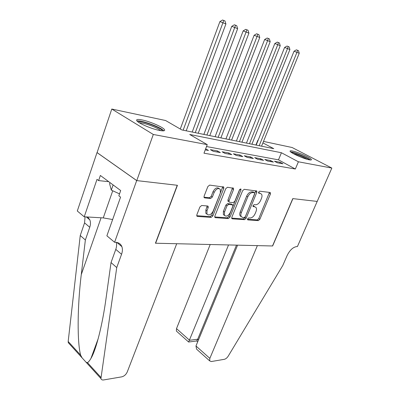 <?xml version="1.0" encoding="UTF-8"?>
<svg xmlns="http://www.w3.org/2000/svg" width="400" height="400" viewBox="0 0 400 400"><rect width="100%" height="100%" fill="white"/><g stroke="black" fill="none" stroke-linecap="round" stroke-linejoin="round"><path stroke-width="0.6" d="M247.575 218.86L247.56 219.725L247.87 219.9L258.32 220.615L259.86 219.295L270.425 194.005L270.435 192.68L270.065 192.465L259.71 191.205L258.595 192.135L258.59 193.075L260.235 193.395L261.505 194.13C262.18 195.165 262.17 196.575 261.475 198.36L260.585 200.51C259.25 203.255 257.57 204.68 255.535 204.77L254.17 204.635L253.055 205.575L253.045 206.475L254.71 206.77L256.04 207.535C256.67 208.54 256.655 209.895 255.985 211.605L255.105 213.73C253.785 216.45 252.1 217.88 250.065 218.015L248.69 217.915L247.575 218.86M142.045 119.93C149.89 121.465 163.08 127.15 164.495 129.63C165.235 130.915 163.6 131.19 159.58 130.455C151.89 129.055 138.175 123.18 136.785 120.71C136.02 119.355 137.775 119.095 142.045 119.93M292.4 151.015C297.82 152.035 310.845 157.84 311.39 159.505C311.625 160.025 310.915 160.13 309.26 159.82C303.96 158.895 290.57 152.93 290.105 151.31C289.86 150.755 290.625 150.66 292.4 151.015M201.7 205.49L199.905 206.95L196.84 214.81L196.825 216.065L197.43 216.44L211.14 217.38L212.875 215.95L223.785 188.445L223.78 187.075L209.655 185.1L207.855 186.55L204.09 196.205L204.09 197.535L204.665 197.895L210.585 198.49L212.355 197.05L214.21 192.34C216.235 188.735 218.27 187.745 220.31 189.375L220.325 193.015L213.135 211.17C211.05 214.815 208.99 215.79 206.955 214.085L206.99 210.685L208.185 207.65L208.195 206.355L207.63 206.005L201.7 205.49M263.5 141.405L292.13 147.515L331.84 168.075L317.2 201.425L292.79 198.61L272.51 245.975L155.625 243.23L177.435 185.29L136.765 180.6L153.3 134.47L111.785 109.04L165.595 120.52L181.85 129.925L273.765 148.67L262.9 142.89M331.84 168.075L298.405 161.785L281.43 152.75L189.72 134.48L207.255 144.625L153.3 134.47M207.255 144.625L203.975 153.195L295.34 169.015L298.405 161.785M231.83 217.3L231.81 218.545L232.3 218.83L244.52 219.67L246.115 218.315L256.79 192.38L256.795 191.035L244.27 189.32L242.615 190.69L231.83 217.3M228.305 218.56L215.37 217.67L214.83 217.345L214.85 216.09L225.745 188.68L227.475 187.275L233.515 188.24L233.515 189.605L229.085 200.65L229.08 201.965L229.57 202.26L233.19 202.61L234.865 201.225L239.46 189.84L240.945 189.07L240.945 190.02L229.97 217.165L228.305 218.56L227.2 217.82L214.705 216.95M277.28 162.775L282.935 163.79L280.13 162.255L274.465 161.23L277.28 162.775M267.58 161.04L273.44 162.09L270.62 160.535L264.75 159.475L267.58 161.04M257.52 159.24L263.6 160.33L260.765 158.755L254.68 157.655L257.52 159.24M247.085 157.375L253.395 158.5L250.545 156.905L244.23 155.765L247.085 157.375M236.25 155.435L242.8 156.605L239.945 154.99L233.385 153.8L236.25 155.435M224.99 153.42L231.8 154.64L228.93 152.995L222.12 151.765L224.99 153.42M213.285 151.325L220.365 152.59L217.49 150.925L210.405 149.645L213.285 151.325M295.34 169.015L278.485 159.85L206.52 146.55M205.655 148.81L208.47 150.465L205.245 149.885M136.765 180.6L97.085 152.595L111.785 109.04M255.91 145.03L257.855 140.205L258.135 140.26M258.105 140.335L257.855 140.205M278.485 159.85L281.43 152.75M280.13 162.255L279.73 163.215M270.62 160.535L270.215 161.515M260.765 158.755L260.36 159.75M250.545 156.905L250.14 157.92M239.945 154.99L239.53 156.02M228.93 152.995L228.515 154.05M217.49 150.925L217.07 152M254.9 206.8L253.595 206.075L254.71 206.77M252.945 206.01L253.595 206.075M260.35 193.415L259.105 192.715L260.235 193.395M258.48 192.64L259.105 192.715M247.475 219.235L257.22 219.91L258.765 218.59L269.455 192.395M231.685 218.13L243.415 218.95L245.015 217.6L255.81 190.73M244.225 217.59L245.345 216.64L254.725 193.82L254.73 192.88L252.97 192.54C250.88 192.59 249.15 194.035 247.78 196.865L241.345 212.62C240.7 214.295 240.68 215.635 241.28 216.64L242.745 217.485L244.225 217.59M253.595 192.195L254.44 192.715L253.595 192.195M241.335 216.72L240.17 215.915C239.57 214.91 239.59 213.57 240.235 211.9L246.65 196.165C248.015 193.335 249.745 191.9 251.84 191.85L253.305 192.025M228.405 201.53L227.95 201.24L227.955 199.925L232.51 187.89M227.2 217.82L228.86 216.43L239.83 189.265M224.535 211.995L224.49 215.38C226.405 216.905 228.355 215.935 230.33 212.455L232.82 206.28L232.835 204.98L228.73 204.36L227.04 205.755L224.535 211.995L223.42 211.26L223.375 214.64L224.515 215.42M232.395 204.7L231.225 203.97L232.35 204.695M223.42 211.26L225.915 205.025L227.605 203.63L231.225 203.97M207.03 214.2L205.835 213.32L205.87 209.925L207.195 205.97M219.095 188.545C217.025 187.065 215.02 188.085 213.065 191.605L214.21 192.34M203.965 197.19L209.45 197.745L211.22 196.31L213.065 191.605M196.71 215.695L210.03 216.62L211.76 215.195L222.77 186.7M261.565 146.18L299.245 53.27L294.035 51.215L256.19 145.085M294.035 51.215L296.4 49.84L297.57 50.29L296.945 52.35L259.185 145.695M297.57 50.29L298.49 50.665L299.245 53.27M291.455 152.5C293.82 152.04 308.01 157.845 309.37 159.84M307.24 159.325C302.86 156.78 298.22 154.88 293.32 153.62M310.35 159.98C307.76 157.545 294.215 152 290.665 151.92M138.095 121.935L138.9 121.65C143.28 120.86 162.58 128.44 162.31 130.84M160.625 130.64C158.165 127.835 143.245 122.335 139.53 122.88M109.99 182.61L109.6 183.72L111.315 190.125L119.52 193.88M113.125 184.935L111.315 190.125M163.76 130.815C161.43 127.455 141.825 120.13 137.235 120.925M210.205 244.515L176.51 328.625L189.58 340.285L197.7 339.22L198.48 339.905M228.54 244.945L188.62 342.02L176.38 331.055L176.51 328.625M317.24 201.43L292.925 198.625L272.645 245.98L257.365 245.62L209.85 358.365L209.625 360.84L211.25 361.55L224.335 359.315C225.78 358.96 227.075 357.895 228.225 356.13L282.805 265.455L287.22 255.34C289.95 249.935 293.2 247.005 296.965 246.55L297.42 246.56L317.205 201.41M237.58 245.155L195.97 345.985L209.85 358.365M177.165 331.76L176.38 331.055M236.485 245.13L197.7 339.22L196.71 340.95L197.695 341.815M198.39 350.775L196.59 349.165L195.97 345.985M196.6 340.97L188.62 342.02M176.715 243.725L127.225 372.02C126.02 374.585 124.2 376.195 121.76 376.85L103.645 379.945C102.195 380.15 101.29 379.685 100.93 378.55L116.735 267.575L121.56 254.29C122.57 251.43 122.675 248.88 121.865 246.635C120.755 243.895 118.605 242.45 115.42 242.29L114.59 242.27L136.69 180.59L177.235 185.27L155.42 243.225L176.715 243.725M69.49 344.01L68.265 342.665L68.18 341.485L80.25 235.515L85.36 240.005L81.28 274.565C77.28 306.7 77.16 343.015 80.655 355.16L82.11 357.875L86.135 362.295L87.485 362.655C88.56 361.96 89.715 360.54 90.96 358.39C96.145 349.885 102.495 324.56 106.075 298.085L111.03 262.565L115.78 249.38C116.685 246.81 116.835 244.465 116.24 242.345M111.03 262.565L116.735 267.575M80.25 235.515L84.575 222.885L85.045 216.855M87.71 217.005L89.83 219.865C90.695 222.075 90.67 224.545 89.75 227.28L85.36 240.005M136.69 180.59L97.01 152.585L77.3 211L84.225 216.805L97 179.37L98.615 180.59L108.76 181.695M114.59 242.27L106.885 235.81L120.575 197.13L118.835 195.82L120.695 190.555L100.365 175.47L98.615 180.59M84.225 216.805L103.255 217.9L112.645 219.54M92.24 354.895L92.735 354.845M251.925 144.215L289.915 49.54L284.6 47.445L246.455 143.1M284.6 47.445L287.005 46.045L288.18 46.495L287.525 48.585L249.465 143.715M288.18 46.495L289.135 46.885L289.915 49.54M241.95 142.18L280.235 45.67L274.815 43.535L236.38 141.045M274.815 43.535L277.26 42.105L278.44 42.56L277.76 44.685L239.4 141.66M278.44 42.56L279.43 42.96L280.235 45.67M231.61 140.075L270.19 41.66L264.66 39.475L225.935 138.915M264.66 39.475L267.145 38.015L268.33 38.475L267.62 40.63L228.965 139.535M268.33 38.475L269.36 38.89L270.19 41.66M220.89 137.885L259.76 37.49L254.12 35.265L215.105 136.705M254.12 35.265L256.645 33.775L257.835 34.235L257.09 36.42L218.145 137.325M257.835 34.235L258.905 34.665L259.76 37.49M209.765 135.62L248.925 33.155L243.16 30.885L203.87 134.415M243.16 30.885L245.73 29.36L246.925 29.825L206.92 135.04M246.925 29.825L248.035 30.27L248.925 33.155M198.215 133.265L237.65 28.65L231.765 26.33L192.205 132.035M231.765 26.33L234.38 24.775L235.58 25.24L195.26 132.66M235.58 25.24L236.735 25.705L237.65 28.65M186.215 130.815L225.92 23.965L219.905 21.59L180.285 129.02M219.905 21.59L222.565 20L223.77 20.465L183.145 130.19M223.77 20.465L224.97 20.95L225.92 23.965M247.535 219.685L247.87 219.9M258.58 193.06L258.87 193.235M253.025 206.45L253.34 206.645M269.3 193.335L270.425 194.005M258.765 218.59L259.86 219.295M257.22 219.91L258.32 220.615M255.66 191.695L256.79 192.38M245.015 217.6L246.115 218.315M243.415 218.95L244.52 219.67M231.775 218.485L232.3 218.83M251.84 191.85L252.97 192.54M246.65 196.165L247.78 196.865M240.235 211.9L241.345 212.62M214.795 217.28L215.37 217.67M232.375 188.895L233.515 189.605M227.955 199.925L229.085 200.65M239.805 189.32L240.945 190.02M228.86 216.43L229.97 217.165M227.605 203.63L228.73 204.36M225.915 205.025L227.04 205.755M207.06 206.895L208.185 207.65M205.87 209.925L206.99 210.685M211.22 196.31L212.355 197.05M209.45 197.745L210.585 198.49M204.075 197.505L204.665 197.895M222.64 187.73L223.785 188.445M211.76 215.195L212.875 215.95M210.03 216.62L211.14 217.38M196.79 215.995L197.43 216.44M115.78 249.38L121.56 254.29M89.75 227.28L84.575 222.885M93.245 353.67L92.66 353.75M68.18 341.485L80.655 355.16M87.485 362.655L100.885 377.345M81.28 274.565L101.085 217.775M112.74 190.775L103.255 217.9M311.39 159.505L311.205 159.94M270.085 192.47L270.435 192.68M256.405 190.8L256.795 191.035M240.17 215.915L241.28 216.64M233.05 187.955L233.515 188.24M227.95 201.24L229.08 201.965M240.64 188.88L240.945 189.07M223.375 214.64L224.49 215.38M207.685 206.01L208.195 206.355M205.835 213.32L206.955 214.085M223.285 186.765L223.78 187.075M209.625 360.84L196.59 349.165M90.96 358.39L98.19 338.67M89.83 219.865L86.315 216.925M116.845 242.44L121.865 246.635M68.265 342.665L82.11 357.875M86.135 362.295L100.93 378.55"/></g></svg>
